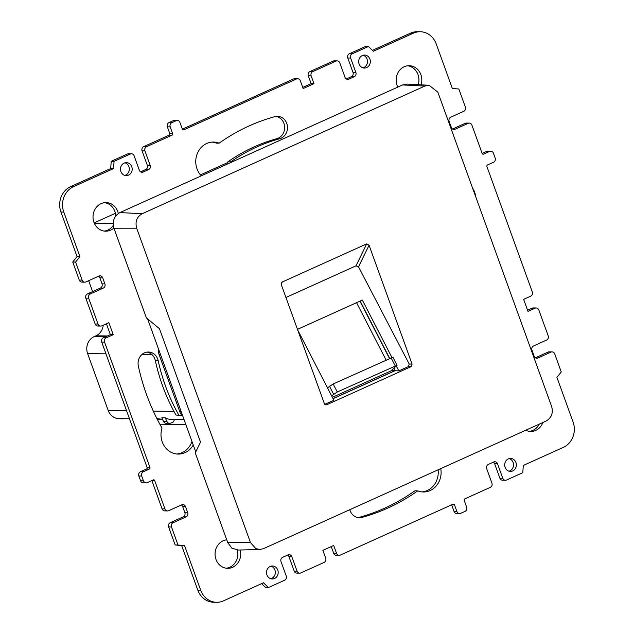 <?xml version="1.0" encoding="UTF-8"?>
<svg xmlns="http://www.w3.org/2000/svg" width="634" height="634" viewBox="0 0 634 634"><rect width="100%" height="100%" fill="white"/><g stroke="black" fill="none" stroke-linecap="round" stroke-linejoin="round"><path stroke-width="0.95" d="M327.485 387.826L333.143 383.966L392.929 357.235L397.066 365.271L390.782 370.977M331.622 395.854L337.28 392.002L397.066 365.271M238.376 550.05L231.79 548.109L227.733 542.585L195.264 452.906L200.518 442.12L159.451 328.666L146.391 317.903L113.93 228.224C112.083 221.203 114.072 215.988 119.905 212.588L402.558 84.948L407.139 84.092L429.107 85.265L424.859 86.058L142.206 213.698C136.801 216.844 134.955 221.67 136.667 228.192L113.93 228.224M195.748 451.907L147.603 318.894M389.72 358.424L360.167 301.055M333.08 398.675L394.998 370.716L398.841 370.906L396.329 366.032M394.039 368.077L394.998 370.716M237.948 550.058L259.948 549.488L263.467 548.679L546.12 421.039C551.525 417.885 553.371 413.051 551.659 406.545L437.856 92.184L429.107 85.257M369.059 245.215L366.698 243.876L282.225 282.019L281.393 282.899L281.361 284.817L324.394 403.692L326.676 404.769L411.117 366.634L412.092 364.098L369.059 245.215L358.519 266.851L356.007 265.836L366.698 243.876M325.171 404.666L325.908 404.904M259.948 549.488L255.819 548.624L250.47 542.561L136.667 228.192M391.915 357.457L362.347 300.072L297.489 329.355M398.841 370.906L408.502 366.547L409.184 363.995L358.519 266.851M285.95 297.473L356.007 265.836M324.79 404.349L333.888 400.244L297.774 330.148M169.555 423.338L166.124 423.29A3.249 2.916 -89.2 0 1 163.588 421.57A227.416 204.227 -89.2 0 1 161.821 417.774L165.252 417.814A227.416 204.227 90.8 0 0 167.019 421.618A3.249 2.916 90.8 0 0 170.443 423.195L172.155 422.616A3.249 2.916 90.8 0 0 174.223 419.375M184.018 419.502L170.562 419.32A12.997 11.674 -89.2 0 1 165.252 417.814M122.861 418.606L121.752 418.416L121.958 418.987L122.861 418.606M175.975 415.064L178.836 415.104A19.495 17.506 -89.2 0 1 181.998 415.484L179.137 415.444A19.495 17.506 -89.2 0 0 175.975 415.064A183.559 164.84 -89.2 0 1 162.653 386.035A183.559 164.84 -89.2 0 1 155.346 360.643A11.372 10.215 90.8 0 0 147.001 352.108M121.839 418.654L118.867 418.614A12.997 11.674 -89.2 0 1 108.216 410.515L87.619 353.598A12.997 11.674 -89.2 0 1 94.086 336.67L96.011 335.798A12.997 11.674 90.8 0 0 103.255 325.179M181.998 415.484A12.997 11.674 -89.2 0 1 179.707 411.49L159.102 354.572A12.997 11.674 -89.2 0 1 158.31 348.486M157.533 419.819L160.767 419.122L156.875 418.599M94.173 222.883L115.428 213.286M200.447 174.889L227.868 162.502M92.604 291.585L88.665 280.688M237.385 550.066A14.297 12.838 -89.2 0 1 226.259 568.215M226.647 539.803A14.297 12.838 -89.2 0 1 226.726 539.819A14.297 12.838 -89.2 0 0 215.98 559.41A14.297 12.838 -89.2 0 0 227.693 568.326A14.297 12.838 -89.2 0 0 240.215 550.003M104.61 202.674A14.297 12.838 -89.2 0 1 114.897 211.479A14.297 12.838 -89.2 0 1 115.792 215.869M113.264 225.395A14.297 12.838 -89.2 0 1 104.222 231.077M124.993 162.795A6.498 5.833 -89.2 0 1 128.892 166.631A6.498 5.833 -89.2 0 1 124.819 175.396M407.741 65.785A14.297 12.838 -89.2 0 1 418.02 74.59A14.297 12.838 -89.2 0 1 418.218 84.687M363.163 55.245A6.498 5.833 -89.2 0 1 367.062 59.081A6.498 5.833 -89.2 0 1 362.997 67.846M212.081 142.103A19.495 17.506 -89.2 0 1 216.281 143.133L219.142 143.173A19.495 17.506 -89.2 0 0 213.515 142.056A19.495 17.506 -89.2 0 0 197.008 168.882A19.495 17.506 -89.2 0 0 201.303 175.832M276.012 116.41A11.372 10.215 90.8 0 1 283.905 123.368A11.372 10.215 90.8 0 1 276.828 138.695A183.559 164.84 90.8 0 0 227.891 161.828A19.495 17.506 -89.2 0 1 227.757 163.889M357.988 517.59A11.372 10.215 90.8 0 0 359.113 517.36A206.304 185.263 90.8 0 0 414.858 490.827L417.719 490.867A206.304 185.263 90.8 0 1 361.974 517.399A11.372 10.215 90.8 0 1 359.415 517.724A11.372 10.215 90.8 0 1 350.095 510.632A11.372 10.215 90.8 0 1 349.802 509.696M438.102 469.818A19.495 17.506 -89.2 0 1 421.919 491.897M509.181 458.604A6.498 5.833 -89.2 0 1 513.08 462.44A6.498 5.833 -89.2 0 1 509.007 471.205M539.328 424.106A14.297 12.838 -89.2 0 1 529.39 431.326M271.003 566.154A6.498 5.833 -89.2 0 1 274.902 569.99A6.498 5.833 -89.2 0 1 270.837 578.755M98.595 276.202A3.249 2.916 -89.2 0 1 99.855 277.803L102.716 277.843A3.249 2.916 -89.2 0 0 98.92 276.059L85.931 281.924A3.249 2.916 -89.2 0 1 84.797 282.162L81.937 282.122A3.249 2.916 -89.2 0 1 79.274 280.093L72.736 262.032L77.063 256.58L60.935 212.033A19.495 17.506 -89.2 0 1 70.636 186.634L110.688 168.549L111.219 161.305L127.458 153.975A3.249 2.916 -89.2 0 1 128.591 153.737L131.452 153.777A3.249 2.916 -89.2 0 1 134.115 155.798L139.345 170.245A3.249 2.916 -89.2 0 0 143.141 172.036L148.554 169.595A3.249 2.916 -89.2 0 0 150.171 165.363L144.94 150.908A3.249 2.916 -89.2 0 1 146.557 146.676L171.957 135.208A1.3 1.165 -89.2 0 0 172.599 133.512L170.205 126.895A3.249 2.916 90.8 0 1 171.822 122.663L176.149 120.706A3.249 2.916 90.8 0 1 177.282 120.468L174.429 120.428A3.249 2.916 90.8 0 0 173.296 120.666L176.149 120.706M173.296 120.666L168.961 122.624A3.249 2.916 90.8 0 0 167.344 126.855L169.746 133.473A1.3 1.165 -89.2 0 1 169.096 135.169L143.696 146.636A3.249 2.916 -89.2 0 0 142.079 150.876L147.31 165.323A3.249 2.916 -89.2 0 1 145.693 169.555L140.597 171.854M302.751 87.421L311.136 83.64L313.988 83.68L303.163 88.57L300.334 80.74A3.249 2.916 90.8 0 0 297.671 78.711L294.81 78.671A3.249 2.916 90.8 0 0 293.677 78.909L182.37 129.178M311.136 83.64L308.298 75.811L311.159 75.85A3.249 2.916 90.8 0 1 312.776 71.618L336.012 61.126A3.249 2.916 -89.2 0 1 339.808 62.917L345.039 77.364A3.249 2.916 -89.2 0 0 348.835 79.147L354.248 76.706A3.249 2.916 -89.2 0 0 355.864 72.474L350.634 58.027A3.249 2.916 -89.2 0 1 352.25 53.795L368.489 46.456L373.371 51.259L413.431 33.166A19.495 17.506 -89.2 0 1 420.231 31.74A19.495 17.506 -89.2 0 1 436.208 43.897L452.335 88.451L458.834 89.014L465.372 107.075A3.249 2.916 -89.2 0 1 463.755 111.307L450.766 117.171A3.249 2.916 -89.2 0 0 449.149 121.403L451.329 127.426A3.249 2.916 -89.2 0 0 455.125 129.209L468.114 123.345A3.249 2.916 -89.2 0 1 471.91 125.136L482.141 153.388A1.3 1.165 -89.2 0 0 483.655 154.102L489.614 151.407A3.249 2.916 90.8 0 1 490.748 151.169L487.887 151.13A3.249 2.916 90.8 0 0 486.754 151.375L489.614 151.407M337.145 60.888L334.284 60.848A3.249 2.916 -89.2 0 0 333.151 61.086L309.915 71.579A3.249 2.916 90.8 0 0 308.298 75.811M368.489 46.456L365.628 46.425L349.389 53.755A3.249 2.916 -89.2 0 0 347.773 57.987L353.003 72.434A3.249 2.916 -89.2 0 1 351.387 76.666L346.299 78.965M420.231 31.74L417.378 31.7A19.495 17.506 -89.2 0 0 410.57 33.134L372.443 50.348M469.247 123.107L466.394 123.067A3.249 2.916 -89.2 0 0 465.261 123.305L452.589 129.027M482.165 153.444L486.754 151.375M527.583 310.248L532.18 308.172L535.033 308.211A3.249 2.916 90.8 0 1 536.174 307.973L533.313 307.934A3.249 2.916 90.8 0 0 532.18 308.172M548.069 352.076L550.93 352.116A3.249 2.916 -89.2 0 1 552.063 351.878L549.202 351.838A3.249 2.916 -89.2 0 0 548.069 352.076L535.405 357.798M552.063 351.878A3.249 2.916 -89.2 0 1 554.726 353.907L561.264 371.968L556.937 377.42L573.065 421.967A19.495 17.506 -89.2 0 1 563.364 447.366L523.312 465.451L522.781 472.695L506.542 480.025A3.249 2.916 -89.2 0 1 505.409 480.263L502.548 480.223A3.249 2.916 -89.2 0 1 499.885 478.202L502.746 478.242L497.516 463.787A3.249 2.916 -89.2 0 0 493.72 462.004L488.307 464.445A3.249 2.916 -89.2 0 0 486.69 468.677L491.921 483.124A3.249 2.916 -89.2 0 1 490.304 487.364L464.904 498.831A1.3 1.165 -89.2 0 0 464.254 500.527L466.656 507.145A3.249 2.916 90.8 0 1 465.039 511.376L460.704 513.334A3.249 2.916 90.8 0 1 459.571 513.572L456.718 513.532A3.249 2.916 90.8 0 1 454.055 511.503L456.908 511.543A3.249 2.916 90.8 0 0 459.571 513.572M493.403 462.146A3.249 2.916 -89.2 0 1 494.655 463.755L499.885 478.202M451.63 504.822A1.3 1.165 -89.2 0 1 451.654 504.886L454.055 511.503M331.249 546.579L333.666 553.26A3.249 2.916 90.8 0 0 336.329 555.289L339.19 555.329A3.249 2.916 90.8 0 0 340.323 555.091L452.993 504.204A1.3 1.165 -89.2 0 1 454.515 504.926L456.908 511.543M333.666 553.26L336.527 553.3L333.698 545.47L322.864 550.36L325.702 558.189A3.249 2.916 90.8 0 1 324.085 562.421L300.849 572.914A3.249 2.916 -89.2 0 1 299.716 573.152L296.855 573.112A3.249 2.916 -89.2 0 1 294.192 571.083L297.053 571.123L291.822 556.676A3.249 2.916 -89.2 0 0 288.026 554.885L282.613 557.334A3.249 2.916 -89.2 0 0 280.997 561.566L286.227 576.013A3.249 2.916 -89.2 0 1 284.611 580.245L268.372 587.575L263.482 582.781L223.43 600.866A19.495 17.506 -89.2 0 1 216.622 602.3A19.495 17.506 -89.2 0 1 200.653 590.143L184.526 545.589L178.019 545.026L171.481 526.965A3.249 2.916 -89.2 0 1 173.098 522.733L186.095 516.869A3.249 2.916 -89.2 0 0 187.712 512.637L185.532 506.614A3.249 2.916 -89.2 0 0 181.736 504.822L168.739 510.695A3.249 2.916 -89.2 0 1 164.943 508.904L154.72 480.651A1.3 1.165 -89.2 0 0 153.198 479.938L147.246 482.625A3.249 2.916 90.8 0 1 146.113 482.87L143.252 482.831A3.249 2.916 90.8 0 1 140.59 480.802L138.846 475.983L141.707 476.023A3.249 2.916 90.8 0 1 143.324 471.791L149.275 469.105A1.3 1.165 -89.2 0 0 149.925 467.409L104.562 342.098A3.249 2.916 90.8 0 1 106.179 337.867L113.217 334.689L108.858 322.651L101.82 325.828A3.249 2.916 90.8 0 1 100.687 326.066L97.826 326.027A3.249 2.916 90.8 0 1 95.171 323.998L85.812 298.154A3.249 2.916 -89.2 0 1 87.429 293.922L90.29 293.962L103.279 288.098A3.249 2.916 -89.2 0 0 104.895 283.866L102.716 277.843M287.701 555.035A3.249 2.916 -89.2 0 1 288.961 556.636L294.192 571.083M268.372 587.575L265.511 587.544L261.557 583.652M216.622 602.3L213.769 602.26A19.495 17.506 -89.2 0 1 197.792 590.103L200.653 590.143M181.411 504.973A3.249 2.916 -89.2 0 1 182.671 506.574L184.851 512.597A3.249 2.916 -89.2 0 1 183.234 516.829L170.245 522.693A3.249 2.916 -89.2 0 0 168.628 526.925L175.166 544.986L181.665 545.549L197.792 590.103M167.606 510.933L164.753 510.893A3.249 2.916 -89.2 0 1 162.09 508.864L151.859 480.612L154.72 480.651M106.417 323.752L110.356 334.649L103.326 337.827A3.249 2.916 90.8 0 0 101.702 342.059L147.064 467.369A1.3 1.165 -89.2 0 1 146.422 469.065L140.463 471.751A3.249 2.916 90.8 0 0 138.846 475.983M99.855 277.803L102.034 283.826A3.249 2.916 -89.2 0 1 100.418 288.058L87.429 293.922M191.975 441.486A19.495 17.506 -89.2 0 1 176.799 453.999M113.866 228.034A14.297 12.838 -89.2 0 1 105.648 231.188A14.297 12.838 -89.2 0 1 93.935 222.272A14.297 12.838 -89.2 0 1 106.037 202.603A14.297 12.838 -89.2 0 1 117.75 211.518A14.297 12.838 -89.2 0 1 118.32 213.484M131.753 166.671A6.498 5.833 -89.2 0 1 126.245 175.618A6.498 5.833 -89.2 0 1 120.92 171.56A6.498 5.833 -89.2 0 1 126.428 162.621A6.498 5.833 -89.2 0 1 131.753 166.671M397.803 87.096A14.297 12.838 -89.2 0 1 397.066 85.384A14.297 12.838 -89.2 0 1 409.168 65.714A14.297 12.838 -89.2 0 1 420.881 74.63A14.297 12.838 -89.2 0 1 421.047 84.837M359.098 64.01A6.498 5.833 -89.2 0 1 364.598 55.071A6.498 5.833 -89.2 0 1 369.923 59.12A6.498 5.833 -89.2 0 1 364.423 68.06A6.498 5.833 -89.2 0 1 359.098 64.01M276.828 138.695L279.689 138.735A183.559 164.84 90.8 0 0 230.752 161.868A19.495 17.506 -89.2 0 1 230.728 162.542M279.689 138.735A11.372 10.215 90.8 0 0 286.758 123.408A11.372 10.215 90.8 0 0 277.446 116.315A11.372 10.215 90.8 0 0 274.887 116.64A206.304 185.263 90.8 0 0 219.142 143.173M440.773 468.613A19.495 17.506 -89.2 0 1 423.346 491.984A19.495 17.506 -89.2 0 1 417.719 490.867M505.108 467.369A6.498 5.833 -89.2 0 1 510.608 458.422A6.498 5.833 -89.2 0 1 515.933 462.479A6.498 5.833 -89.2 0 1 510.433 471.419A6.498 5.833 -89.2 0 1 505.108 467.369M542.902 422.498A14.297 12.838 -89.2 0 1 530.816 431.437A14.297 12.838 -89.2 0 1 525.792 430.224M277.763 570.029A6.498 5.833 -89.2 0 1 272.263 578.969A6.498 5.833 -89.2 0 1 266.938 574.919A6.498 5.833 -89.2 0 1 272.438 565.98A6.498 5.833 -89.2 0 1 277.763 570.029M110.688 168.549L113.549 168.589L114.072 161.345L130.319 154.014A3.249 2.916 -89.2 0 1 131.452 153.777M113.549 168.589L73.496 186.673A19.495 17.506 -89.2 0 0 63.788 212.073L79.916 256.619L75.597 262.072L82.135 280.133A3.249 2.916 -89.2 0 0 84.797 282.162M95.171 323.998L98.024 324.037L88.673 298.194A3.249 2.916 -89.2 0 1 90.29 293.962M98.024 324.037A3.249 2.916 90.8 0 0 100.687 326.066M140.59 480.802L143.45 480.841L141.707 476.023M143.45 480.841A3.249 2.916 90.8 0 0 146.113 482.87M299.716 573.152A3.249 2.916 -89.2 0 1 297.053 571.123M336.527 553.3A3.249 2.916 90.8 0 0 339.19 555.329M505.409 480.263A3.249 2.916 -89.2 0 1 502.746 478.242M550.93 352.116L537.941 357.98A3.249 2.916 -89.2 0 1 534.145 356.197L531.966 350.174A3.249 2.916 -89.2 0 1 533.582 345.942L546.571 340.078A3.249 2.916 -89.2 0 0 548.188 335.846L538.829 310.002A3.249 2.916 90.8 0 0 536.174 307.973M490.748 151.169A3.249 2.916 90.8 0 1 493.411 153.198L495.154 158.017A3.249 2.916 90.8 0 1 493.537 162.249L487.578 164.935A1.3 1.165 -89.2 0 0 486.936 166.631L532.298 291.941A3.249 2.916 90.8 0 1 530.674 296.173L523.644 299.351L528.003 311.389L535.033 308.211M313.988 83.68L311.159 75.85M297.671 78.711A3.249 2.916 90.8 0 0 296.538 78.949L183.86 129.827A1.3 1.165 -89.2 0 1 182.346 129.114L179.945 122.497A3.249 2.916 90.8 0 0 177.282 120.468M193.259 445.02A19.495 17.506 -89.2 0 1 178.225 454.087A19.495 17.506 -89.2 0 1 162.256 441.93A19.495 17.506 -89.2 0 1 162.011 428.085A206.304 185.263 -89.2 0 1 146.565 394.625A206.304 185.263 -89.2 0 1 138.347 366.095A11.372 10.215 90.8 0 1 148.427 352.021A11.372 10.215 90.8 0 1 158.199 360.683A183.559 164.84 -89.2 0 0 165.514 386.074A183.559 164.84 -89.2 0 0 178.836 415.104M472.52 187.926A19.495 17.506 -89.2 0 1 474.604 192.11A19.495 17.506 -89.2 0 1 475.706 196.738M77.063 256.58L79.916 256.619M72.736 262.032L75.597 262.072M110.356 334.649L113.217 334.689M175.166 544.986L178.019 545.026M181.665 545.549L184.526 545.589M111.219 161.305L114.072 161.345M227.891 161.828L230.752 161.868M386.106 360.057L356.554 302.687M359.938 301.158L389.498 358.527M333.04 398.604L394.665 370.771L393.793 368.291M332.39 397.344L391.598 370.613L394.665 370.771M395.204 365.85L391.059 357.814M333.143 383.966L337.28 392.002M333.555 394.134L329.411 386.106M424.859 86.058L402.558 84.948M142.206 213.698L119.905 212.588M250.47 542.561L227.733 542.585M281.227 284.27L282.225 282.019M411.117 366.634L408.502 366.547M409.184 363.995L412.092 364.098M108.216 410.515L126.578 410.761M153.309 411.125L173.962 411.411M179.707 411.49L181.126 411.506M159.847 424.209L185.849 424.558M87.619 353.598L105.973 353.851M142.111 354.343L151.827 354.477M94.086 336.67L105.545 336.828M96.011 335.798L107.471 335.957M94.395 223.398L113.161 223.651M159.102 354.572L160.521 354.596M60.935 212.033L63.788 212.073M70.636 186.634L73.496 186.673M79.274 280.093L82.135 280.133M102.034 283.826L104.895 283.866M100.418 288.058L103.279 288.098M85.812 298.154L88.673 298.194M103.326 337.827L106.179 337.867M101.702 342.059L104.562 342.098M147.064 467.369L149.925 467.409M146.422 469.065L149.275 469.105M140.463 471.751L143.324 471.791M162.09 508.864L164.943 508.904M182.671 506.574L185.532 506.614M184.851 512.597L187.712 512.637M183.234 516.829L186.095 516.869M170.245 522.693L173.098 522.733M168.628 526.925L171.481 526.965M155.346 360.643L158.199 360.683M127.458 153.975L130.319 154.014M140.875 172.004L143.141 172.036M145.693 169.555L148.554 169.595M147.31 165.323L150.171 165.363M142.079 150.876L144.94 150.908M143.696 146.636L146.557 146.676M169.096 135.169L171.957 135.208M169.746 133.473L172.599 133.512M167.344 126.855L170.205 126.895M168.961 122.624L171.822 122.663M182.957 129.819L183.86 129.827M293.677 78.909L296.538 78.949M309.915 71.579L312.776 71.618M333.151 61.086L336.012 61.126M346.568 79.123L348.835 79.147M351.387 76.666L354.248 76.706M353.003 72.434L355.864 72.474M347.773 57.987L350.634 58.027M349.389 53.755L352.25 53.795M410.57 33.134L413.431 33.166M452.866 129.185L455.125 129.209M465.261 123.305L468.114 123.345M288.961 556.636L291.822 556.676M451.654 504.886L454.515 504.926M494.655 463.755L497.516 463.787M535.675 357.948L537.941 357.98M359.113 517.36L361.974 517.399M482.751 154.086L483.655 154.102M167.019 421.618L163.588 421.57M122.711 418.67L129.471 418.765M160.473 419.185L162.486 419.209"/></g></svg>
